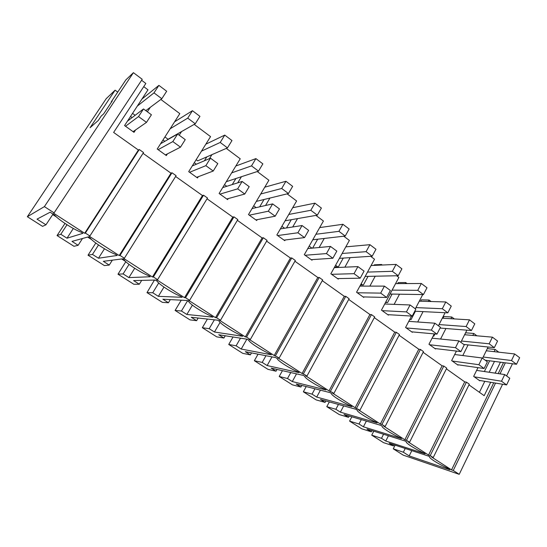 <?xml version="1.0" encoding="UTF-8"?>
<svg xmlns="http://www.w3.org/2000/svg" width="547" height="547" viewBox="0 0 547 547"><rect width="100%" height="100%" fill="white"/><g stroke="black" fill="none" stroke-linecap="round" stroke-linejoin="round"><path stroke-width="0.82" d="M512.464 363.748L506.597 375.939M502.59 384.254L459.227 474.331L403.221 455.138L393.272 448.82L403.351 452.219L409.177 455.924L449.791 469.743L446.858 467.856C438.058 463.883 427.843 457.326 429.949 456.957L428.759 456.191L389.218 443.227L393.437 445.908L394.004 444.793M494.112 351.646L495.179 349.471L487.329 348.617M495.179 349.471L498.796 352.172M459.227 474.331L453.258 470.475L495.541 383.085M500.006 373.861L505.339 362.832M393.437 445.908L383.502 442.626L371.734 435.159L381.498 438.311L385.765 441.026L388.432 435.781M453.258 470.475L451.542 469.894L493.743 382.791M54.085 212.879L142.234 79.301L133.413 72.669L44.389 206.622L54.085 212.879L53.51 213.173L84.682 233.275L85.373 233.07L89.899 235.989L89.195 236.188L119.205 255.545L120.012 255.428L124.374 258.239L123.547 258.348L152.463 276.994L153.386 276.96L157.591 279.674L156.654 279.702L184.53 297.677L185.556 297.725L187.587 299.031L189.611 300.337L188.571 300.282L215.47 317.636L216.591 317.752L218.547 319.01L220.503 320.275L219.368 320.145L245.336 336.897L246.54 337.082L250.321 339.516L249.097 339.325L274.184 355.502L277.302 356.924L279.12 358.1L277.821 357.847L302.067 373.485L305.199 374.927L306.956 376.069L305.582 375.755L329.027 390.879L332.173 392.336L333.875 393.437L332.432 393.074L355.119 407.706L359.919 410.243L358.408 409.826L380.377 423.993L381.936 424.451L385.136 426.516L383.563 426.051L404.842 439.774L406.462 440.28L409.553 442.277L407.932 441.771L428.554 455.07L430.222 455.61L433.224 457.552L431.549 456.998L451.542 469.894M44.389 206.622L27.35 216.715L42.543 226.355L45.948 224.817L53.025 214.096M385.765 441.026L425.108 453.839L423.911 453.066C415.166 449.162 404.636 442.4 406.476 441.832L405.245 441.039L366.962 429.06L371.304 431.822L361.683 428.786L349.588 421.115L359.017 424.007L363.406 426.797L401.484 438.619L400.247 437.819C391.57 433.983 380.719 427.016 382.264 426.236L380.992 425.416L344.049 414.489L348.521 417.334L339.249 414.558L326.798 406.66L335.879 409.286L340.391 412.158L377.115 422.913L375.837 422.093C367.228 418.332 356.035 411.139 357.273 410.134L355.96 409.286L320.467 399.481L325.068 402.407L316.166 399.912L303.353 391.789L312.043 394.127L316.699 397.081L351.953 406.708L350.634 405.853C342.114 402.175 330.559 394.756 331.461 393.505L330.115 392.63L296.173 384.028L300.918 387.044L292.406 384.842L279.216 376.48L287.496 378.503L292.289 381.553L325.971 389.963L324.61 389.088C316.18 385.498 304.248 377.833 304.802 376.322L303.407 375.427L271.141 368.097L276.03 371.208L267.948 369.328L254.355 360.712L262.198 362.408L267.134 365.553L299.127 372.664L297.718 371.762C289.39 368.268 277.069 360.35 277.24 358.565L275.797 357.635L245.336 351.68L250.376 354.887L242.745 353.341L228.742 344.46L236.113 345.813L241.206 349.054L271.374 354.784L269.917 353.847C261.705 350.456 248.967 342.272 248.735 340.2L247.237 339.236L218.718 334.743L223.914 338.046L216.769 336.87L202.335 327.708L209.2 328.685L214.458 332.029L242.663 336.289L241.159 335.318C233.07 332.043 219.894 323.578 219.238 321.192L217.685 320.193L191.245 317.267L196.612 320.679L189.987 319.879L175.102 310.436L181.426 311.017L186.848 314.47L212.947 317.137L211.388 316.139C203.443 312.987 189.809 304.228 188.688 301.506L187.081 300.474L162.89 299.223L168.428 302.744L162.363 302.354L146.999 292.611L152.743 292.768L158.35 296.33L182.172 297.308L180.558 296.269C172.77 293.254 158.657 284.187 157.03 281.11L155.369 280.043L133.591 280.584L139.321 284.228L133.851 284.269L117.988 274.204L123.109 273.91L128.901 277.596L150.281 276.761L148.606 275.681C140.996 272.816 126.371 263.422 124.217 259.969L122.494 258.854L103.315 261.322L109.236 265.083L104.409 265.596L88.019 255.203L92.477 254.423L98.467 258.232L117.215 255.456L115.479 254.334C108.053 251.627 92.887 241.89 90.166 238.027L88.375 236.872L72.006 241.398L78.132 245.295L73.989 246.3L57.052 235.559L60.799 234.266L66.994 238.205L82.898 233.343L81.093 232.181C73.886 229.651 58.153 219.552 54.809 215.251L50.112 212.222L37.018 219.135L45.948 224.817M64.99 223.415L57.052 235.559M52.717 214.568L56.567 217.05M117.721 92.101L115.096 90.18L106.193 98.692L27.35 216.715M395.125 445.162L393.272 448.82M373.772 431.193L371.734 435.159M351.844 416.793L349.588 421.115M329.328 401.929L326.798 406.66M306.197 386.565L303.353 391.789M282.437 370.661L279.216 376.48M258.054 354.162L254.355 360.712M233.036 337L228.742 344.46M207.416 319.058L202.335 327.708M181.255 300.173L175.102 310.436M154.425 280.064L146.999 292.611M125.803 261.712L117.988 274.204M121.66 258.963L125.55 261.466M95.8 243.025L88.019 255.203M87.664 237.07L91.698 239.675M115.096 90.18L90.084 127.69L98.296 120.456L101.257 116.012L103.67 113.858L112.299 100.887L111.212 101.892L111.499 102.098M477.969 367.646L473.668 376.391L479.835 380.828L479.992 380.514M484.382 371.536L489.633 360.808M160.859 99.451L179.819 113.632L157.215 149.016L166.329 155.567L167.382 153.905M143.738 86.645L147.984 89.824L124.559 125.557L134.008 132.347L135.581 129.933M147.382 111.8L150.302 107.308M479.418 392.308L484.786 381.307M489.196 372.254L494.474 361.43M482.577 358.278L488.115 347.01M472.82 335.448L473.798 333.479L476.909 335.803M456.417 351.071L451.651 360.576L458.01 365.143L458.181 364.801M462.796 355.55L468.102 344.904M460.827 342.278L466.892 330.176M450.906 318.723L451.774 317.007L454.338 318.928M434.27 333.902L428.964 344.275L435.521 348.979L435.706 348.61M440.567 339.044L445.928 328.515M438.414 325.8L445.101 312.713M428.349 301.445L429.08 300.036L431.07 301.527M411.529 316.063L405.58 327.468L412.335 332.323L412.541 331.92M417.689 321.998L423.07 311.619M415.31 308.816L422.469 295.093L421.758 294.56M405.136 283.578L405.683 282.539L407.057 283.565M396.609 275.756L398.866 277.438L381.45 310.135L388.425 315.14L388.657 314.703M394.127 304.364L399.515 294.197M381.232 265.076L381.546 264.488L382.264 265.028M370.62 256.317L374.51 259.23L356.562 292.248L363.755 297.418L364.015 296.925M369.868 286.108L375.215 276.214M349.677 246.512L356.665 245.883M343.735 236.208L349.383 240.434L330.853 273.78L338.285 279.12L338.586 278.567M344.877 267.175L350.142 257.644M315.913 215.402L323.427 221.022L304.303 254.704L311.981 260.215L312.33 259.593M319.154 247.497L324.262 238.451M287.1 193.857L296.611 200.975L276.857 234.984L284.796 240.687L285.206 239.969M292.7 226.984L297.534 218.609M257.247 171.539L268.892 180.243L248.482 214.595L256.687 220.489L257.179 219.655M265.534 205.508L269.924 198.062M226.301 148.394L240.222 158.801L219.115 193.494L227.607 199.593L228.215 198.588M237.726 182.848L241.405 176.77M194.192 124.381L210.547 136.613L188.708 171.649L197.508 177.966L198.281 176.708M209.487 158.609L211.942 154.651M179.231 135.218L181.542 131.588M500.437 362.196L495.124 373.136M490.686 382.285L484.177 395.686L468.97 384.883M498.194 373.594L503.52 362.599M433.224 457.552L469.312 384.192L466.447 382.155L464.711 381.854L446.4 368.849M430.222 455.61L466.447 382.155M403.351 452.219L405.231 448.478M409.177 455.924L411.823 450.639M410.38 319.585L409.881 319.222M386.927 302.559L385.888 301.807M362.743 285.008L361.136 283.838M337.8 266.895L335.578 265.281M312.002 248.174L309.178 246.123M284.549 228.243L281.896 226.314M256.16 207.634L253.685 205.836M226.773 186.301L224.496 184.647M196.346 164.209L194.281 162.712M164.811 141.324L162.979 139.991M132.121 117.591L130.535 116.443M141.591 80.272L145.837 83.459L113.626 132.436L138.391 150.028L139.266 149.509L143.54 152.545L89.899 235.989M143.04 153.331L170.999 173.194L171.984 172.77L176.107 175.696L124.374 258.239M175.614 176.476L202.452 195.539L203.532 195.204L207.504 198.028L157.591 279.674M207.04 198.8L232.796 217.097L233.972 216.851L237.808 219.579L189.611 300.337M237.357 220.338L262.109 237.918L263.367 237.747L267.073 240.386L220.503 320.275M266.628 241.138L290.423 258.04L291.763 257.938L295.339 260.488L250.321 339.516M294.915 261.234L317.8 277.486L319.209 277.459L322.675 279.92L279.12 358.1M322.265 280.659L344.282 296.303L345.759 296.337L349.109 298.717L306.956 376.069M348.712 299.448L369.916 314.511L371.454 314.607L374.702 316.911L333.875 393.437M374.312 317.636L394.743 332.145L396.336 332.296L399.474 334.532L359.919 410.243M399.105 335.249L418.79 349.232L420.438 349.437L423.481 351.605L385.136 426.516M423.118 352.309L442.099 365.793L443.795 366.046L446.749 368.145L409.553 442.277M473.798 333.479L465.654 332.795L464.683 334.73M132.545 113.379L135.164 115.28M231.654 172.879L251.511 165.885L255.9 158.609L262.861 163.861L258.512 171.122L226.308 181.672M206.424 157.515L206.028 157.221M201.508 151.122L220.215 142.452L224.762 135.102L231.976 140.552L227.47 147.881L197.713 160.845L196.154 159.71M170.144 128.771L187.73 118.131L192.448 110.706L199.935 116.361L195.258 123.772L168.073 139.253L164.92 136.955M455.849 352.206L456.485 351.085M84.682 233.275L138.391 150.028M85.373 233.07L139.266 149.509M133.413 72.669L125.837 79.91L111.212 101.892M60.799 234.266L67.021 224.735M66.994 238.205L73.319 228.475M428.554 455.07L464.711 381.854M406.462 440.28L443.795 366.046M381.498 438.311L383.57 434.263M371.304 431.822L371.926 430.619M451.774 317.007L443.836 316.556L442.974 318.245M433.142 336.104L433.812 336.166L434.94 333.964M404.842 439.774L442.099 365.793M381.936 424.451L420.438 349.437M359.017 424.007L361.314 419.597M363.406 426.797L366.367 421.087M348.521 417.334L349.212 416.014M429.08 300.036L421.361 299.831L420.636 301.219M409.717 319.537L411.043 319.626L415.412 311.243M380.377 423.993L418.79 349.232M356.617 408.117L396.336 332.296M335.879 409.286L338.443 404.445M340.391 412.158L343.701 405.901M325.068 402.407L325.841 400.965M405.683 282.539L398.195 282.594L397.655 283.613M385.512 302.512L387.57 302.58L392.09 294.074M355.119 407.706L394.743 332.145M330.463 391.235L371.454 314.607M312.043 394.127L314.935 388.78M316.699 397.081L320.419 390.175M300.918 387.044L301.787 385.45M381.546 264.488L374.319 264.823L374.004 265.398M360.494 285.014L363.365 285.001L368.049 276.365M329.027 390.879L369.916 314.511M303.428 373.792L345.759 296.337M287.496 378.503L290.778 372.555M292.289 381.553L296.515 373.861M276.03 371.208L277.014 369.43M334.6 267.039L338.388 266.868L343.256 258.088M302.067 373.485L344.282 296.303M275.476 355.748L319.209 277.459M262.198 362.408L265.958 355.714M267.134 365.553L271.982 356.89M250.376 354.887L251.504 352.883M317.677 239.21L312.638 248.112M274.184 355.502L317.8 277.486M246.54 337.082L291.763 257.938M236.113 345.813L240.489 338.169M241.206 349.054L246.847 339.174M223.914 338.046L225.234 335.769M291.277 219.703L286.505 227.942M245.336 336.897L290.423 258.04M216.591 317.752L263.367 237.747M209.2 328.685L214.383 319.824M214.458 332.029L220.085 322.368M196.612 320.679L198.178 318.033M264.016 199.511L259.681 206.834M215.47 317.636L262.109 237.918M185.556 297.725L233.972 216.851M181.426 311.017L187.546 300.775M186.848 314.47L192.4 305.137M168.428 302.744L170.322 299.606M235.873 178.595L232.249 184.571M184.53 297.677L232.796 217.097M153.386 276.96L203.532 195.204M154.61 280.18L155.553 280.16M152.743 292.768L158.712 282.99M158.35 296.33L163.977 287.072M139.321 284.228L141.687 280.379M206.814 156.88L204.4 160.777M152.463 276.994L202.452 195.539M120.012 255.428L171.984 172.77M123.109 273.91L129.051 264.392M128.901 277.596L134.692 268.283M109.236 265.083L112.34 260.16M176.852 134.254L176.633 134.603M119.205 255.545L170.999 173.194M92.477 254.423L98.522 244.96M98.467 258.232L104.484 248.762M78.132 245.295L82.515 238.492M476.622 370.381L504.724 374.565L509.777 378.278L506.597 384.917L501.517 381.218L474.29 376.835M479.227 380.384L506.597 384.917M501.517 381.218L504.724 374.565M454.68 354.531L482.18 357.984L487.391 361.82L484.109 368.521L478.871 364.705L452.294 361.034M457.374 364.685L484.109 368.521M478.871 364.705L482.18 357.984M432.075 338.196L458.912 340.877L464.294 344.836L460.909 351.612L455.501 347.666L429.627 344.747M434.865 348.514L460.909 351.612M455.501 347.666L458.912 340.877M408.759 321.363L434.892 323.209L440.451 327.297L436.957 334.142L431.371 330.073L406.257 327.954M411.659 331.838L436.957 334.142M431.371 330.073L434.892 323.209M384.719 304.009L410.079 304.966L415.823 309.185L412.212 316.104L406.442 311.899L382.155 310.641M387.727 314.648L412.212 316.104M406.442 311.899L410.079 304.966M359.899 286.108L384.432 286.108L390.367 290.471L386.64 297.465L380.678 293.117L357.28 292.768M363.037 296.905L386.64 297.465M380.678 293.117L384.432 286.108M334.265 267.633L357.909 266.608L364.049 271.121L360.199 278.184L354.032 273.685L331.598 274.314M337.547 278.587L360.199 278.184M354.032 273.685L357.909 266.608M307.783 248.57L330.47 246.43L336.822 251.1L332.843 258.239L326.456 253.582L305.076 255.258M311.216 259.668L332.843 258.239M326.456 253.582L330.47 246.43M280.399 228.885L302.06 225.535L308.638 230.376L304.522 237.589L297.903 232.769L277.657 235.559M284.002 240.119L304.522 237.589M297.903 232.769L302.06 225.535M252.064 208.564L272.625 203.894L279.449 208.913L275.182 216.202L268.324 211.204L249.302 215.183M255.866 219.901L275.182 216.202M268.324 211.204L272.625 203.894M222.711 187.58L242.123 181.46L249.193 186.664L244.769 194.035L237.665 188.852L219.969 194.11M226.759 198.992L244.769 194.035M237.665 188.852L242.123 181.46M192.264 165.953L210.472 158.192L217.809 163.587L213.227 171.033L205.857 165.659L189.59 172.284M196.633 177.337L213.227 171.033M205.857 165.659L210.472 158.192M160.599 143.724L177.625 134.036L185.242 139.635L180.489 147.164L172.831 141.584L158.131 149.673M165.42 154.917L180.489 147.164M172.831 141.584L177.625 134.036M127.465 121.126L143.505 108.949L151.416 114.767L146.487 122.378L138.528 116.573L125.509 126.241M133.071 131.67L146.487 122.378M138.528 116.573L143.505 108.949M485.251 360.241L516.505 364.268L519.65 357.717L514.659 353.957L486.269 350.771M483.199 357.02L511.493 360.521L514.659 353.957M516.505 364.268L511.493 360.521M463.767 344.446L494.324 347.666L497.565 341.048L492.423 337.164L464.615 334.73M461.449 341.034L489.155 343.796L492.423 337.164M494.324 347.666L489.155 343.796M440.062 328.05L471.446 330.532L474.782 323.851L469.476 319.838L442.297 318.204M439.043 324.576L466.112 326.538L469.476 319.838M471.446 330.532L466.112 326.538M414.77 311.209L447.822 312.85L451.268 306.094L445.791 301.958L419.296 301.178M415.939 307.605L442.318 308.727L445.791 301.958M447.822 312.85L442.318 308.727M390.025 294.04L423.433 294.587L426.988 287.77L421.327 283.496L395.57 283.626M392.11 290.122L417.744 290.334L421.327 283.496M423.433 294.587L417.744 290.334M365.164 276.426L398.23 275.722L401.901 268.83L396.049 264.413L371.085 265.527M367.522 272.085L392.349 271.319L396.049 264.413M398.23 275.722L392.349 271.319M339.434 258.334L372.172 256.215L375.967 249.254L369.922 244.687L345.813 246.861M342.135 253.473L366.093 251.668L369.922 244.687M372.172 256.215L366.093 251.668M312.781 239.777L345.225 236.037L349.15 229.002L342.887 224.277L319.694 227.593M315.906 234.273L338.935 231.333L342.887 224.277M345.225 236.037L338.935 231.333M285.11 220.776L317.328 215.156L321.39 208.051L314.908 203.156L292.7 207.71M288.782 214.451L310.819 210.28L314.908 203.156M317.328 215.156L310.819 210.28M256.324 201.392L288.447 193.529L292.645 186.349L285.931 181.283L264.769 187.183M260.721 193.994L281.698 188.476L285.931 181.283M288.447 193.529L281.698 188.476M255.9 158.609L235.832 166.014M258.512 171.122L251.511 165.885M224.762 135.102L205.822 144.189M227.47 147.881L220.215 142.452M192.448 110.706L174.609 121.79M195.258 123.772L187.73 118.131M145.817 110.651L161.816 98.734L166.671 91.246L158.89 85.373L141.919 99.069M137.318 106.091L153.994 92.874L158.89 85.373M161.816 98.734L153.994 92.874"/></g></svg>
